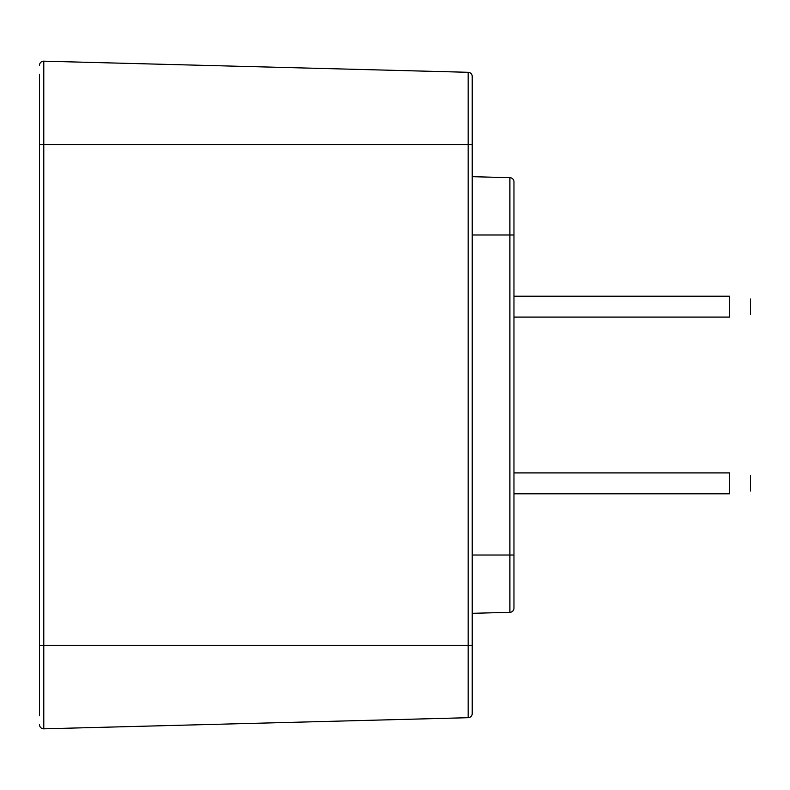 <?xml version="1.0" encoding="UTF-8"?>
<svg xmlns="http://www.w3.org/2000/svg" width="790" height="790" viewBox="0 0 790 790"><rect width="100%" height="100%" fill="white"/><g stroke="black" fill="none" stroke-linecap="round" stroke-linejoin="round"><path stroke-width="1.19" d="M39.5 710.842L39.5 74.26M39.5 715.74L39.5 645.45L468.154 645.45L468.154 72.295L43.786 61.176A4.177 4.177 0 0 0 39.5 65.353A4.177 4.177 0 0 1 43.786 61.176L43.786 144.55L472.223 144.55L472.223 713.538L472.223 645.45L468.154 645.45L468.154 717.705A4.177 4.177 0 0 0 472.223 713.538A4.177 4.177 0 0 1 468.154 717.705L43.786 728.824A4.177 4.177 0 0 1 39.5 724.647M513.964 555.014L509.896 555.014L509.896 234.986L513.964 234.986L513.964 181.838L513.964 608.162A4.177 4.177 0 0 1 509.896 612.329L472.223 613.317L509.896 612.329L509.896 555.014L472.223 555.014M472.223 234.986L509.896 234.986L509.896 177.671A4.177 4.177 0 0 1 513.964 181.838A4.177 4.177 0 0 0 509.896 177.671L472.223 176.684M472.223 144.55L472.223 76.462L472.223 144.55M472.223 76.462A4.177 4.177 0 0 0 468.154 72.295A4.177 4.177 0 0 1 472.223 76.462M513.964 472.914L729.624 472.914C756.613 476.518 756.613 476.518 729.624 472.914L729.624 493.79C756.613 490.195 756.613 490.195 729.624 493.79L513.964 493.79M513.964 296.21L729.624 296.21C756.613 299.805 756.613 299.805 729.624 296.21L729.624 317.086C756.613 313.482 756.613 313.482 729.624 317.086L513.964 317.086M39.5 144.55L43.786 144.55L43.786 728.824M509.896 612.329A4.177 4.177 0 0 0 513.964 608.162M513.964 181.838A4.177 4.177 0 0 0 509.896 177.671M750.5 491.005L750.5 475.699M750.5 314.301L750.5 298.995"/></g></svg>
